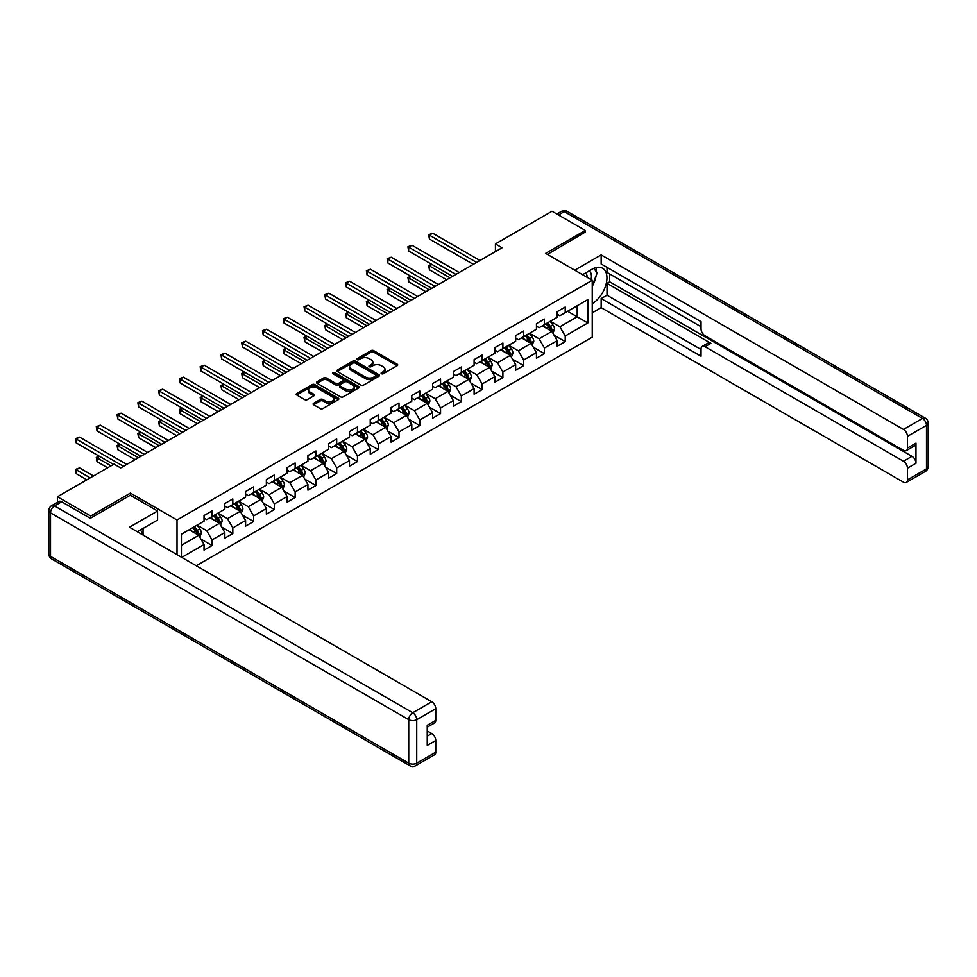 <?xml version="1.0" encoding="UTF-8"?>
<svg xmlns="http://www.w3.org/2000/svg" width="977" height="977" viewBox="0 0 977 977"><rect width="100%" height="100%" fill="white"/><g stroke="black" fill="none" stroke-linecap="round" stroke-linejoin="round"><path stroke-width="1.47" d="M381.47 373.702A1.295 0.745 0 0 0 383.302 373.702L397.187 365.691A1.844 1.062 0 0 0 397.724 364.934A1.844 1.062 0 0 0 397.187 364.177L373.654 350.596A1.844 1.062 0 0 0 371.04 350.596L357.155 358.62A1.295 0.745 0 0 0 358.986 359.67L360.782 358.632A5.911 3.419 0 0 1 369.147 358.632L371.113 359.768A5.911 3.419 0 0 1 372.848 362.186A5.911 3.419 0 0 1 371.113 364.592L369.318 365.63A1.295 0.745 0 0 0 371.138 366.693L372.945 365.654A5.911 3.419 0 0 1 381.311 365.654L383.265 366.79A5.911 3.419 0 0 1 384.999 369.196A5.911 3.419 0 0 1 383.265 371.614L381.47 372.652A1.295 0.745 0 0 0 381.47 373.702L381.47 372.652M313.666 403.269A1.844 1.062 0 0 0 313.116 404.026A1.844 1.062 0 0 0 313.666 404.783L320.261 408.594A1.844 1.062 0 0 0 322.874 408.594L338.298 399.691A1.844 1.062 0 0 0 338.836 398.934A1.844 1.062 0 0 0 338.298 398.176L314.777 384.596A1.844 1.062 0 0 0 312.151 384.596L296.727 393.499A1.844 1.062 0 0 0 296.19 394.256A1.844 1.062 0 0 0 296.727 395.013L304.702 399.617A1.844 1.062 0 0 0 307.315 399.617L313.922 395.807A1.844 1.062 0 0 0 314.46 395.05A1.844 1.062 0 0 0 313.922 394.293L309.965 392.009A4.946 2.858 0 0 1 308.524 389.994A4.946 2.858 0 0 1 311.578 387.356A4.946 2.858 0 0 1 316.963 387.967L332.449 396.918A4.946 2.858 0 0 1 333.902 398.934A4.946 2.858 0 0 1 330.849 401.571A4.946 2.858 0 0 1 325.463 400.949L322.874 399.459A1.844 1.062 0 0 0 320.261 399.459L313.666 403.269L313.666 404.783L320.261 400.997L320.261 399.459M130.405 495.315L130.405 493.092L90.727 516.003L57.435 496.78L57.435 502.325M130.405 493.092L177.02 519.996L592.245 280.277L592.245 337.163L196.255 565.781M585.308 232.526L585.308 230.45L545.63 253.361L592.245 280.277M585.308 230.45L552.017 211.227L495.424 243.908L495.424 251.59M57.435 496.78L114.028 464.099L120.684 467.946L502.08 247.743L495.424 243.908M360.916 385.121A1.844 1.062 0 0 0 363.529 385.121L378.954 376.218A1.844 1.062 0 0 0 379.491 375.461A1.844 1.062 0 0 0 378.954 374.704L355.42 361.124A1.844 1.062 0 0 0 352.807 361.124L337.383 370.027A1.844 1.062 0 0 0 336.845 370.784A1.844 1.062 0 0 0 337.383 371.541L360.916 385.121M333.389 373.983A1.295 0.745 0 0 1 334.708 374.167L334.708 372.628L358.632 386.44A1.844 1.062 0 0 1 359.17 387.197A1.844 1.062 0 0 1 358.632 387.954L343.208 396.857A1.844 1.062 0 0 1 340.582 396.857L317.061 383.277L317.061 381.763A1.844 1.062 0 0 0 316.524 382.52A1.844 1.062 0 0 0 317.061 383.277M317.061 381.763L323.656 377.952A1.844 1.062 0 0 1 326.269 377.952L335.819 383.46A1.844 1.062 0 0 0 338.433 383.46L342.805 380.932A1.844 1.062 0 0 0 343.354 380.175A1.844 1.062 0 0 0 342.805 379.43L332.876 373.69A1.295 0.745 0 0 1 334.708 372.628M177.02 554.667L177.02 519.996M200.92 539.109L212.046 545.52L212.046 539.915L224.82 532.526L224.82 538.144L232.819 533.527L232.819 527.922L245.593 520.533L245.593 526.151L253.593 521.535L253.593 515.929L266.367 508.541L266.367 514.158L274.366 509.542L274.366 503.924L287.153 496.548L287.153 502.166L295.139 497.549L295.139 491.932L307.926 484.555L307.926 490.173L315.913 485.557L315.913 479.939L328.699 472.563L328.699 478.168L336.686 473.564L336.686 467.946L349.473 460.57L349.473 466.176L357.46 461.571L357.46 455.954L370.246 448.577L370.246 454.183L378.233 449.567L378.233 443.961L391.02 436.572L391.02 442.19L399.007 437.574L399.007 431.968L411.793 424.58L411.793 430.198L419.78 425.581L419.78 419.976L432.567 412.587L432.567 418.205L440.554 413.589L440.554 407.983L453.34 400.594L453.34 406.212L461.339 401.596L461.339 395.978L474.114 388.602L474.114 394.219L482.113 389.603L482.113 383.985L494.887 376.609L494.887 382.227L502.886 377.61L502.886 371.993L515.661 364.616L515.661 370.222L523.66 365.618L523.66 360L536.446 352.624L536.446 358.229L544.433 353.625L544.433 348.007L557.22 340.631L557.22 346.237L565.207 341.62L565.207 336.015L587.849 322.947L587.849 299.573L577.187 305.716L577.187 316.792L587.849 322.947M212.046 545.52L204.046 550.136L204.046 544.519L181.746 557.403M181.417 557.208L181.417 534.224L204.046 521.156L204.046 515.538L212.046 510.922L212.046 516.54L224.82 509.151L224.82 503.546L232.819 498.929L232.819 504.547L245.593 497.159L245.593 491.553L253.593 486.937L253.593 492.555L266.367 485.166L266.367 479.56L274.366 474.944L274.366 480.562L287.153 473.173L287.153 467.568L295.139 462.951L295.139 468.557L307.926 461.181L307.926 455.563L315.913 450.959L315.913 456.564L328.699 449.188L328.699 443.57L336.686 438.966L336.686 444.572L349.473 437.195L349.473 431.578L357.46 426.961L357.46 432.579L370.246 425.203L370.246 419.585L378.233 414.969L378.233 420.586L391.02 413.21L391.02 407.592L399.007 402.976L399.007 408.594L411.793 401.205L411.793 395.6L419.78 390.983L419.78 396.601L432.567 389.212L432.567 383.607L440.554 378.991L440.554 384.608L453.34 377.22L453.34 371.614L461.339 366.998L461.339 372.616L474.114 365.227L474.114 359.621L482.113 355.005L482.113 360.611L494.887 353.234L494.887 347.617L502.886 343.012L502.886 348.618L515.661 341.242L515.661 335.624L523.66 331.02L523.66 336.625L536.446 329.249L536.446 323.631L544.433 319.015L544.433 324.633L557.22 317.256L557.22 311.639L565.207 307.022L565.207 312.64L587.849 299.573M209.908 517.773L219.495 523.306L206.709 530.682L197.122 525.15M204.046 518.079L206.709 519.617L212.046 516.54M206.709 530.682L212.046 539.915M219.495 523.306L224.82 532.526M230.682 505.768L240.269 511.313L227.482 518.689L217.895 513.157M224.82 506.086L227.482 507.625L232.819 504.547M227.482 518.689L232.819 527.922M240.269 511.313L245.593 520.533M251.455 493.776L261.042 499.32L248.268 506.697L238.669 501.164M245.593 494.093L248.268 495.62L253.593 492.555M248.268 506.697L253.593 515.929M261.042 499.32L266.367 508.541M272.229 481.783L281.816 487.328L269.041 494.704L259.442 489.172M266.367 482.088L269.041 483.627L274.366 480.562M269.041 494.704L274.366 503.924M281.816 487.328L287.153 496.548M293.002 469.79L302.589 475.323L289.815 482.711L280.228 477.179M287.153 470.096L289.815 471.635L295.139 468.557M289.815 482.711L295.139 491.932M302.589 475.323L307.926 484.555M313.776 457.798L323.375 463.33L310.588 470.719L301.001 465.174M307.926 458.103L310.588 459.642L315.913 456.564M310.588 470.719L315.913 479.939M323.375 463.33L328.699 472.563M334.561 445.805L344.148 451.337L331.362 458.726L321.775 453.181M328.699 446.11L331.362 447.649L336.686 444.572M331.362 458.726L336.686 467.946M344.148 451.337L349.473 460.57M355.335 433.812L364.922 439.345L352.135 446.721L342.548 441.189M349.473 434.118L352.135 435.657L357.46 432.579M352.135 446.721L357.46 455.954M364.922 439.345L370.246 448.577M376.108 421.82L385.695 427.352L372.909 434.728L363.322 429.196M370.246 422.125L372.909 423.664L378.233 420.586M372.909 434.728L378.233 443.961M385.695 427.352L391.02 436.572M396.882 409.827L406.469 415.359L393.682 422.736L384.095 417.203M391.02 410.132L393.682 411.671L399.007 408.594M393.682 422.736L399.007 431.968M406.469 415.359L411.793 424.58M417.655 397.822L427.242 403.367L414.456 410.743L404.869 405.211M411.793 398.14L414.456 399.678L419.78 396.601M414.456 410.743L419.78 419.976M427.242 403.367L432.567 412.587M438.429 385.83L448.016 391.374L435.229 398.75L425.642 393.218M432.567 386.147L435.229 387.674L440.554 384.608M435.229 398.75L440.554 407.983M448.016 391.374L453.34 400.594M459.202 373.837L468.789 379.381L456.003 386.758L446.416 381.225M453.34 374.142L456.003 375.681L461.339 372.616M456.003 386.758L461.339 395.978M468.789 379.381L474.114 388.602M479.976 361.844L489.562 367.376L476.776 374.765L467.189 369.233M474.114 362.149L476.776 363.688L482.113 360.611M476.776 374.765L482.113 383.985M489.562 367.376L494.887 376.609M500.749 349.851L510.336 355.384L497.549 362.772L487.963 357.228M494.887 350.157L497.549 351.696L502.886 348.618M497.549 362.772L502.886 371.993M510.336 355.384L515.661 364.616M521.523 337.859L531.109 343.391L518.335 350.78L508.736 345.235M515.661 338.164L518.335 339.703L523.66 336.625M518.335 350.78L523.66 360M531.109 343.391L536.446 352.624M542.296 325.866L551.883 331.398L539.109 338.775L529.522 333.242M536.446 326.171L539.109 327.71L544.433 324.633M539.109 338.775L544.433 348.007M551.883 331.398L557.22 340.631M567.6 311.26L577.187 316.792L559.882 326.782L550.295 321.25M557.22 314.179L559.882 315.718L565.207 312.64M559.882 326.782L565.207 336.015M90.727 516.003L90.727 518.079M181.417 545.288L198.722 535.298L189.135 529.766M198.722 535.298L204.046 544.519M554.081 335.209L565.207 341.62M533.308 347.201L544.433 353.625M512.534 359.194L523.66 365.618M491.761 371.187L502.886 377.61M470.987 383.179L482.113 389.603M450.214 395.172L461.339 401.596M429.44 407.165L440.554 413.589M408.667 419.17L419.78 425.581M387.893 431.162L399.007 437.574M367.12 443.155L378.233 449.567M346.346 455.148L357.46 461.571M325.573 467.14L336.686 473.564M304.787 479.133L315.913 485.557M284.014 491.126L295.139 497.549M263.24 503.118L274.366 509.542M242.467 515.111L253.593 521.535M221.694 527.116L232.819 533.527M381.983 373.886L383.265 373.153A5.911 3.419 0 0 0 384.999 370.735L384.999 369.196M372.848 362.186L372.848 363.713A5.911 3.419 0 0 1 371.113 366.131L369.831 366.876M397.163 365.703L373.654 352.135A1.844 1.062 0 0 0 371.04 352.135L357.667 359.854M378.954 374.704L378.954 376.218L355.42 362.662A1.844 1.062 0 0 0 352.807 362.662L337.407 371.553M375.681 375.986A1.295 0.745 0 0 0 375.681 374.936L355.03 363.017A1.295 0.745 0 0 0 353.198 363.017L351.305 364.103A5.911 3.419 0 0 0 349.571 366.522A5.911 3.419 0 0 0 351.305 368.94L365.422 377.085A5.911 3.419 0 0 0 373.788 377.085L375.681 375.986L375.681 377.525A1.295 0.745 0 0 0 376.06 377L376.06 375.461M349.571 366.522L349.571 368.06A5.911 3.419 0 0 0 351.305 370.478L351.305 368.94M375.681 377.525L373.788 378.624A5.911 3.419 0 0 1 365.422 378.624L351.305 370.478M317.085 383.289L323.656 379.491L323.656 377.952M343.354 380.175L343.354 381.714A1.844 1.062 0 0 1 342.805 382.471L338.433 384.999A1.844 1.062 0 0 1 335.819 384.999L326.269 379.491A1.844 1.062 0 0 0 323.656 379.491M334.708 374.167L358.608 387.967M345.724 389.176A4.946 2.858 0 0 0 351.109 389.799A4.946 2.858 0 0 0 354.162 387.161A4.946 2.858 0 0 0 352.709 385.146L347.25 381.995A1.844 1.062 0 0 0 344.637 381.995L340.265 384.523A1.844 1.062 0 0 0 339.715 385.268A1.844 1.062 0 0 0 340.265 386.025L345.724 389.176L345.724 390.715A4.946 2.858 0 0 0 351.109 391.337A4.946 2.858 0 0 0 354.162 388.699L354.162 387.161M339.715 385.268L339.715 386.807A1.844 1.062 0 0 0 340.265 387.564L340.265 386.025M345.724 390.715L340.265 387.564M333.902 398.934L333.902 400.472A4.946 2.858 0 0 1 330.849 403.11A4.946 2.858 0 0 1 325.463 402.487L322.874 400.997A1.844 1.062 0 0 0 320.261 400.997M308.524 389.994L308.524 391.533A4.946 2.858 0 0 0 309.965 393.548L309.965 392.009M313.922 394.293L313.922 395.807L309.965 393.548M338.298 398.176L338.298 399.691L314.777 386.135A1.844 1.062 0 0 0 312.151 386.135L296.752 395.026M552.945 333.218L554.521 329.237A4.995 2.882 -120 0 0 552.933 324.987L550.185 321.311M545.398 327.649L543.53 325.158M431.944 264.462L429.416 265.915L429.416 269.762L446.684 279.727M546.058 323.692L548.805 327.368A4.995 2.882 60 0 1 550.234 330.373L551.834 329.444A4.995 2.882 -120 0 0 550.405 326.44L547.657 322.776M546.399 323.497L549.453 327.564A2.54 1.465 60 0 1 549.917 328.333L551.834 329.444M429.416 269.762L428.683 265.5L450.018 277.81M428.683 265.5L431.651 264.291M476.642 262.434L429.416 235.164L432.738 233.247L479.976 260.517M473.32 264.352L429.416 239.011L429.416 235.164L428.683 234.736L432.738 233.247M429.416 239.011L428.683 234.736M591.024 279.569A12.237 7.071 120 0 0 589.216 270.873M587.128 277.321A8.378 4.836 120 0 0 585.394 273.108A8.378 4.836 120 0 0 585.37 273.084M593.894 268.309L597.167 272.974L592.245 285.663M140.505 529.925L143.582 535.372M582.585 274.696L591.977 269.273A21.189 12.237 120 0 1 602.565 268.223A21.189 12.237 120 0 1 605.862 285.028A21.189 12.237 120 0 1 592.245 303.713M592.245 312.799L601.16 307.645L601.16 298.571L701.034 356.239L701.034 349.009A5.654 3.261 -120 0 1 702.207 346.42A5.654 3.261 -120 0 1 705.04 346.701L903.456 461.254L911.981 456.332A5.654 3.261 60 0 1 915.974 463.257L915.974 443.118A5.654 3.261 60 0 1 914.802 445.695L906.277 450.617A5.654 3.261 -120 0 0 907.45 448.028L907.45 436.353A5.654 3.261 -120 0 0 903.456 429.428L922.496 418.437L564.279 211.618L558.478 214.952M609.685 273.963L609.685 281.803L607.022 283.342L607.022 295.188L601.16 298.571M607.022 267.356L607.022 272.424L701.034 326.709M906.277 450.617A5.654 3.261 -120 0 1 903.456 450.336L705.04 335.783A5.654 3.261 -120 0 1 701.034 328.858L701.034 321.641L601.16 263.973L601.16 254.899L903.456 429.428M574.732 270.165L601.16 254.899M601.16 307.645L903.456 482.174A5.654 3.261 -120 0 0 906.277 482.455A5.654 3.261 -120 0 0 907.45 479.866L907.45 468.178A5.654 3.261 -120 0 0 903.456 461.254M585.308 232.062L547.425 254.399M607.022 283.342L710.89 343.318L705.04 346.701M609.685 281.803L911.981 456.332M607.022 295.188L701.034 349.473M702.207 346.42L708.069 343.037A5.654 3.261 60 0 1 710.89 343.318M592.245 286.285A21.189 12.237 120 0 0 596.092 275.734M596.434 271.936A21.189 12.237 120 0 0 595.909 267.613M61.685 501.775L54.504 505.927A5.654 3.261 -120 0 0 51.671 505.646L58.864 501.494A5.654 3.261 60 0 1 61.685 501.775L90.324 518.311L130.271 495.241L157.578 511.008L157.578 520.069L138.661 530.987A21.189 12.237 120 0 0 137.391 531.793M157.578 511.008L129.477 527.226L431.773 701.755A5.654 3.261 60 0 1 435.766 708.679L435.766 720.354A5.654 3.261 60 0 1 434.594 722.943L427.242 727.193M143.057 533.552L143.057 528.459M427.242 736.194L431.773 733.58A5.654 3.261 60 0 1 435.766 740.505L435.766 752.192A5.654 3.261 60 0 1 434.594 754.781L415.555 765.773A5.654 3.261 -120 0 0 416.727 763.184L435.766 752.192M435.766 720.354L427.242 725.276L427.242 745.427L435.766 740.505M431.773 733.58L427.242 730.967M532.172 345.211L533.747 341.229A4.995 2.882 -120 0 0 532.16 336.98L529.412 333.304M524.612 339.642L522.756 337.15M411.17 276.454L408.642 277.908L408.642 281.755L425.911 291.732M525.284 335.685L528.032 339.361A4.995 2.882 60 0 1 529.461 342.365L531.061 341.437A4.995 2.882 -120 0 0 529.632 338.433L526.884 334.769M525.626 335.49L528.679 339.556A2.54 1.465 60 0 1 529.143 340.338L531.061 341.437M408.642 281.755L407.91 277.492L429.245 289.803M407.91 277.492L410.877 276.283M511.386 357.216L512.974 353.222A4.995 2.882 -120 0 0 511.386 348.972L508.638 345.296M503.839 351.635L501.97 349.143M390.397 288.447L387.869 289.9L387.869 293.747L405.137 303.725M504.511 347.69L507.258 351.354A4.995 2.882 60 0 1 508.687 354.358L510.287 353.43A4.995 2.882 -120 0 0 508.858 350.425L506.11 346.762M504.853 347.482L507.906 351.549A2.54 1.465 60 0 1 508.37 352.331L510.287 353.43M387.869 293.747L387.136 289.485L408.459 301.795M387.136 289.485L390.104 288.276M455.868 274.427L408.642 247.157L411.964 245.239L459.202 272.51M452.546 276.344L408.642 251.004L408.642 247.157L407.91 246.729L411.964 245.239M408.642 251.004L407.91 246.729M435.095 286.42L387.869 259.149L391.191 257.232L438.429 284.502M431.773 288.349L387.869 262.996L387.869 259.149L387.136 258.734L391.191 257.232M387.869 262.996L387.136 258.734M490.613 369.208L492.2 365.215A4.995 2.882 -120 0 0 490.613 360.965L487.865 357.289M483.065 363.627L481.197 361.136M369.624 300.44L367.083 301.905L367.083 305.74L384.364 315.718M483.737 359.683L486.485 363.346A4.995 2.882 60 0 1 487.914 366.351L489.501 365.422A4.995 2.882 -120 0 0 488.085 362.43L485.325 358.754M484.079 359.475L487.132 363.542A2.54 1.465 60 0 1 487.596 364.323L489.501 365.422M367.083 305.74L366.363 301.478L387.686 313.788M366.363 301.478L369.33 300.269M469.839 381.201L471.427 377.207A4.995 2.882 -120 0 0 469.839 372.958L467.091 369.294M462.292 375.62L460.423 373.129M348.85 312.432L346.31 313.898L346.31 317.733L363.591 327.71M462.964 371.675L465.711 375.339A4.995 2.882 60 0 1 467.14 378.343L468.728 377.415A4.995 2.882 -120 0 0 467.299 374.423L464.551 370.747M463.306 371.468L466.359 375.547A2.54 1.465 60 0 1 466.811 376.316L468.728 377.415M346.31 317.733L345.577 313.47L366.912 325.793M345.577 313.47L348.557 312.261M449.066 393.194L450.653 389.2A4.995 2.882 -120 0 0 449.066 384.95L446.306 381.286M441.519 387.625L439.65 385.121M328.077 324.425L325.536 325.891L325.536 329.738L342.817 339.703M442.178 383.668L444.926 387.332A4.995 2.882 60 0 1 446.355 390.336L447.954 389.42A4.995 2.882 -120 0 0 446.526 386.416L443.778 382.74M442.532 383.46L445.585 387.539A2.54 1.465 60 0 1 446.037 388.309L447.954 389.42M325.536 329.738L324.804 325.463L346.139 337.786M324.804 325.463L327.783 324.254M414.321 298.412L367.083 271.142L370.417 269.225L417.655 296.495M410.999 300.342L367.083 274.989L367.083 271.142L366.363 270.727L370.417 269.225M367.083 274.989L366.363 270.727M393.548 310.405L346.31 283.135L349.644 281.217L396.882 308.488M390.226 312.335L346.31 286.982L346.31 283.135L345.577 282.719L349.644 281.217M346.31 286.982L345.577 282.719M372.774 322.398L325.536 295.127L328.87 293.21L376.108 320.48M369.44 324.327L325.536 298.974L325.536 295.127L324.804 294.712L328.87 293.21M325.536 298.974L324.804 294.712M428.292 405.186L429.88 401.193A4.995 2.882 -120 0 0 428.28 396.943L425.532 393.279M420.745 399.617L418.877 397.126M307.291 336.418L304.763 337.883L304.763 341.73L322.031 351.696M421.405 395.661L424.152 399.324A4.995 2.882 60 0 1 425.581 402.329L427.181 401.413A4.995 2.882 -120 0 0 425.752 398.408L423.004 394.732M421.759 395.465L424.8 399.532A2.54 1.465 60 0 1 425.264 400.301L427.181 401.413M304.763 341.73L304.03 337.456L325.365 349.778M304.03 337.456L306.998 336.247M352.001 334.403L304.763 307.132L308.097 305.203L355.335 332.473M348.667 336.32L304.763 310.967L304.763 307.132L304.03 306.705L308.097 305.203M304.763 310.967L304.03 306.705M407.519 417.179L409.107 413.186A4.995 2.882 -120 0 0 407.507 408.936L404.759 405.272M399.972 411.61L398.103 409.119M286.517 348.41L283.989 349.876L283.989 353.723L301.258 363.688M400.631 407.653L403.379 411.329A4.995 2.882 60 0 1 404.808 414.321L406.408 413.405A4.995 2.882 -120 0 0 404.979 410.401L402.231 406.737M400.985 407.458L404.026 411.525A2.54 1.465 60 0 1 404.49 412.294L406.408 413.405M283.989 353.723L283.257 349.448L304.592 361.771M283.257 349.448L286.224 348.239M331.227 346.395L283.989 319.125L287.323 317.195L334.561 344.466M327.893 348.313L283.989 322.96L283.989 319.125L283.257 318.697L287.323 317.195M283.989 322.96L283.257 318.697M386.745 429.172L388.333 425.178A4.995 2.882 -120 0 0 386.733 420.928L383.985 417.264M379.198 423.603L377.33 421.111M265.744 360.403L263.216 361.869L263.216 365.716L280.484 375.681M379.858 419.646L382.605 423.322A4.995 2.882 60 0 1 384.034 426.314L385.634 425.398A4.995 2.882 -120 0 0 384.205 422.394L381.457 418.73M380.212 419.451L383.253 423.517A2.54 1.465 60 0 1 383.717 424.287L385.634 425.398M263.216 365.716L262.483 361.441L283.818 373.764M262.483 361.441L265.451 360.244M310.454 358.388L263.216 331.118L266.55 329.188L313.776 356.458M307.12 360.305L263.216 334.964L263.216 331.118L262.483 330.69L266.55 329.188M263.216 334.964L262.483 330.69M365.972 441.164L367.56 437.183A4.995 2.882 -120 0 0 365.96 432.933L363.212 429.257M358.425 435.595L356.556 433.104M244.971 372.408L242.443 373.861L242.443 377.708L259.711 387.674M359.084 431.639L361.832 435.315A4.995 2.882 60 0 1 363.261 438.319L364.861 437.391A4.995 2.882 -120 0 0 363.432 434.386L360.684 430.723M359.438 431.443L362.479 435.51A2.54 1.465 60 0 1 362.943 436.279L364.861 437.391M242.443 377.708L241.71 373.446L263.045 385.756M241.71 373.446L244.677 372.237M289.68 370.381L242.443 343.11L245.777 341.193L293.002 368.463M286.346 372.298L242.443 346.957L242.443 343.11L241.71 342.683L245.777 341.193M242.443 346.957L241.71 342.683M345.199 453.157L346.786 449.176A4.995 2.882 -120 0 0 345.186 444.926L342.438 441.25M337.651 447.588L335.783 445.097M224.197 384.401L221.669 385.854L221.669 389.701L238.938 399.678M338.311 443.631L341.058 447.307A4.995 2.882 60 0 1 342.487 450.312L344.087 449.383A4.995 2.882 -120 0 0 342.658 446.379L339.911 442.715M338.653 443.436L341.706 447.503A2.54 1.465 60 0 1 342.17 448.284L344.087 449.383M221.669 389.701L220.936 385.439L242.272 397.749M220.936 385.439L223.904 384.23M268.907 382.373L221.669 355.103L225.003 353.185L272.229 380.456M265.573 384.291L221.669 358.95L221.669 355.103L220.936 354.675L225.003 353.185M221.669 358.95L220.936 354.675M324.425 465.162L326 461.168A4.995 2.882 -120 0 0 324.413 456.918L321.665 453.243M316.878 459.581L315.009 457.089M203.424 396.393L200.896 397.847L200.896 401.694L218.164 411.671M317.537 455.636L320.285 459.3A4.995 2.882 60 0 1 321.714 462.304L323.314 461.376A4.995 2.882 -120 0 0 321.885 458.372L319.137 454.708M317.879 455.429L320.932 459.495A2.54 1.465 60 0 1 321.396 460.277L323.314 461.376M200.896 401.694L200.163 397.431L221.498 409.742M200.163 397.431L203.131 396.222M248.134 394.366L200.896 367.096L204.217 365.178L251.455 392.449M244.8 396.296L200.896 370.942L200.896 367.096L200.163 366.68L204.217 365.178M200.896 370.942L200.163 366.68M303.652 477.155L305.227 473.161A4.995 2.882 -120 0 0 303.639 468.911L300.892 465.235M296.104 471.573L294.236 469.082M182.65 408.386L180.122 409.851L180.122 413.686L197.391 423.664M296.764 467.629L299.512 471.293A4.995 2.882 60 0 1 300.94 474.297L302.54 473.369A4.995 2.882 -120 0 0 301.111 470.377L298.364 466.701M297.106 467.421L300.159 471.488A2.54 1.465 60 0 1 300.623 472.27L302.54 473.369M180.122 413.686L179.389 409.424L200.725 421.734M179.389 409.424L182.357 408.215M227.36 406.359L180.122 379.088L183.444 377.171L230.682 404.441M224.026 408.288L180.122 382.935L180.122 379.088L179.389 378.673L183.444 377.171M180.122 382.935L179.389 378.673M282.878 489.147L284.454 485.154A4.995 2.882 -120 0 0 282.866 480.904L280.118 477.24M275.319 483.566L273.462 481.075M161.877 420.379L159.349 421.844L159.349 425.679L176.617 435.657M275.99 479.622L278.738 483.285A4.995 2.882 60 0 1 280.167 486.29L281.767 485.361A4.995 2.882 -120 0 0 280.338 482.369L277.59 478.693M276.332 479.414L279.385 483.493A2.54 1.465 60 0 1 279.849 484.262L281.767 485.361M159.349 425.679L158.616 421.417L179.951 433.739M158.616 421.417L161.584 420.208M206.574 418.351L159.349 391.081L162.67 389.164L209.908 416.434M203.253 420.281L159.349 394.928L159.349 391.081L158.616 390.666L162.67 389.164M159.349 394.928L158.616 390.666M262.092 501.14L263.68 497.146A4.995 2.882 -120 0 0 262.092 492.897L259.345 489.233M254.545 495.571L252.677 493.067M141.103 432.371L138.575 433.837L138.575 437.684L155.844 447.649M255.217 491.614L257.965 495.278A4.995 2.882 60 0 1 259.394 498.282L260.993 497.366A4.995 2.882 -120 0 0 259.564 494.362L256.817 490.686M255.559 491.407L258.612 495.486A2.54 1.465 60 0 1 259.076 496.255L260.993 497.366M138.575 437.684L137.842 433.409L159.166 445.732M137.842 433.409L140.81 432.2M185.801 430.344L138.575 403.074L141.897 401.156L189.135 428.427M182.479 432.274L138.575 406.92L138.575 403.074L137.842 402.658L141.897 401.156M138.575 406.92L137.842 402.658M241.319 513.133L242.907 509.139A4.995 2.882 -120 0 0 241.319 504.889L238.571 501.225M233.772 507.564L231.903 505.072M120.33 444.364L117.79 445.83L117.79 449.676L135.07 459.642M234.443 503.607L237.191 507.271A4.995 2.882 60 0 1 238.62 510.275L240.208 509.359A4.995 2.882 -120 0 0 238.791 506.355L236.031 502.679M234.785 503.411L237.838 507.478A2.54 1.465 60 0 1 238.303 508.248L240.208 509.359M117.79 449.676L117.069 445.402L138.392 457.724M117.069 445.402L120.037 444.193M165.028 442.349L117.79 415.078L121.124 413.149L168.362 440.419M161.706 444.266L117.79 418.913L117.79 415.078L117.069 414.651L121.124 413.149M117.79 418.913L117.069 414.651M220.546 525.125L222.133 521.132A4.995 2.882 -120 0 0 220.546 516.882L217.798 513.218M212.998 519.556L211.13 517.065M99.556 456.357L97.016 457.822L97.016 461.669L107.629 467.788M213.67 515.6L216.418 519.275A4.995 2.882 60 0 1 217.847 522.268L219.434 521.352A4.995 2.882 -120 0 0 218.005 518.347L215.258 514.684M214.012 515.404L217.065 519.471A2.54 1.465 60 0 1 217.517 520.24L219.434 521.352M97.016 461.669L96.283 457.395L110.963 465.87M96.283 457.395L99.263 456.186M144.254 454.342L97.016 427.071L100.35 425.142L147.588 452.412M140.932 456.259L97.016 430.906L97.016 427.071L96.283 426.644L100.35 425.142M97.016 430.906L96.283 426.644M199.772 537.118L201.36 533.124A4.995 2.882 -120 0 0 199.772 528.875L197.012 525.211M192.225 531.549L190.356 529.058M93.523 475.946L79.577 467.898L76.243 469.815L76.243 473.662L86.855 479.792M192.884 527.592L195.632 531.268A4.995 2.882 60 0 1 197.061 534.26L198.661 533.344A4.995 2.882 -120 0 0 197.232 530.34L194.484 526.676M193.238 527.397L196.292 531.464A2.54 1.465 60 0 1 196.743 532.233L198.661 533.344M76.243 473.662L75.51 469.387L90.189 477.863M75.51 469.387L79.577 467.898M123.481 466.334L76.243 439.064L79.577 437.134L126.815 464.405M113.491 464.405L76.243 442.911L76.243 439.064L75.51 438.636L79.577 437.134M76.243 442.911L75.51 438.636M383.265 373.153L383.265 371.614M369.318 366.693L369.318 365.63M371.113 366.131L371.113 364.592M357.155 359.67L357.155 358.62M371.04 352.135L371.04 350.596M373.654 352.135L373.654 350.596M397.187 365.691L397.187 364.177M337.383 371.541L337.383 370.027M352.807 362.662L352.807 361.124M355.42 362.662L355.42 361.124M365.422 378.624L365.422 377.085M373.788 378.624L373.788 377.085M326.269 379.491L326.269 377.952M335.819 384.999L335.819 383.46M338.433 384.999L338.433 383.46M342.805 382.471L342.805 380.932M358.632 387.954L358.632 386.44M322.874 400.997L322.874 399.459M325.463 402.487L325.463 400.949M296.727 395.013L296.727 393.499M312.151 386.135L312.151 384.596M314.777 386.135L314.777 384.596M551.394 331.118L554.496 329.322M550.405 326.44L552.933 324.987M546.851 328.492L548.805 327.368M907.45 448.028L915.974 443.118M915.974 463.257L907.45 468.178M907.45 479.866L926.489 468.875L926.489 425.349L907.45 436.353M926.489 468.875A5.654 3.261 60 0 1 925.329 471.451A5.654 5.654 0 0 0 928.15 466.566A5.654 3.261 180 0 1 926.489 468.875M926.489 425.349A5.654 3.261 0 0 0 928.15 423.041A5.654 5.654 0 0 0 925.329 418.156A5.654 3.261 -60 0 0 922.496 418.437A5.654 3.261 60 0 1 926.489 425.349M556.829 214L561.445 211.337A5.654 3.261 60 0 1 564.279 211.618A5.654 3.261 -60 0 1 567.1 211.337L925.329 418.156M51.671 505.646A5.654 5.654 0 0 0 48.85 510.544A5.654 3.261 180 0 0 50.511 512.852A5.654 3.261 -60 0 1 54.504 505.927L412.721 712.746A5.654 3.261 -60 0 0 408.728 719.67L50.511 512.852L50.511 556.365L408.728 763.184L408.728 719.67A5.654 3.261 -0 0 0 416.727 719.67L416.727 763.184A5.654 3.261 180 0 1 408.728 763.184A5.654 3.261 -60 0 0 409.9 765.773A5.654 5.654 0 0 0 415.555 765.773M435.766 708.679L416.727 719.67A5.654 3.261 -120 0 0 412.721 712.746L431.773 701.755M51.671 558.954A5.654 3.261 -60 0 1 50.511 556.365A5.654 3.261 -0 0 1 48.85 554.057A5.654 5.654 0 0 0 51.671 558.954L409.9 765.773M530.621 343.11L533.723 341.327M529.632 338.433L532.16 336.98M526.078 340.485L528.032 339.361M509.847 355.103L512.937 353.32M508.858 350.425L511.386 348.972M505.304 352.477L507.258 351.354M489.074 367.096L492.164 365.313M488.085 362.43L490.613 360.965M484.531 364.47L486.485 363.346M468.301 379.088L471.39 377.305M467.299 374.423L469.839 372.958M463.757 376.463L465.711 375.339M447.527 391.081L450.617 389.298M446.526 386.416L449.066 384.95M442.984 388.467L444.926 387.332M426.754 403.074L429.843 401.291M425.752 398.408L428.28 396.943M422.211 400.46L424.152 399.324M405.98 415.078L409.07 413.283M404.979 410.401L407.507 408.936M401.425 412.453L403.379 411.329M385.194 427.071L388.296 425.276M384.205 422.394L386.733 420.928M380.651 424.445L382.605 423.322M364.421 439.064L367.523 437.269M363.432 434.386L365.96 432.933M359.878 436.438L361.832 435.315M343.648 451.056L346.75 449.273M342.658 446.379L345.186 444.926M339.104 448.431L341.058 447.307M322.874 463.049L325.976 461.266M321.885 458.372L324.413 456.918M318.331 460.423L320.285 459.3M302.101 475.042L305.203 473.259M301.111 470.377L303.639 468.911M297.558 472.416L299.512 471.293M281.327 487.034L284.429 485.251M280.338 482.369L282.866 480.904M276.784 484.409L278.738 483.285M260.554 499.027L263.656 497.244M259.564 494.362L262.092 492.897M256.011 496.414L257.965 495.278M239.78 511.02L242.87 509.237M238.791 506.355L241.319 504.889M235.237 508.406L237.191 507.271M219.007 523.025L222.097 521.23M218.005 518.347L220.546 516.882M214.464 520.399L216.418 519.275M198.233 535.017L201.323 533.222M197.232 530.34L199.772 528.875M193.69 532.392L195.632 531.268M906.277 482.455L925.329 471.451M928.15 466.566L928.15 423.041M567.1 211.337A5.654 5.654 0 0 0 561.445 211.337M48.85 510.544L48.85 554.057"/></g></svg>
